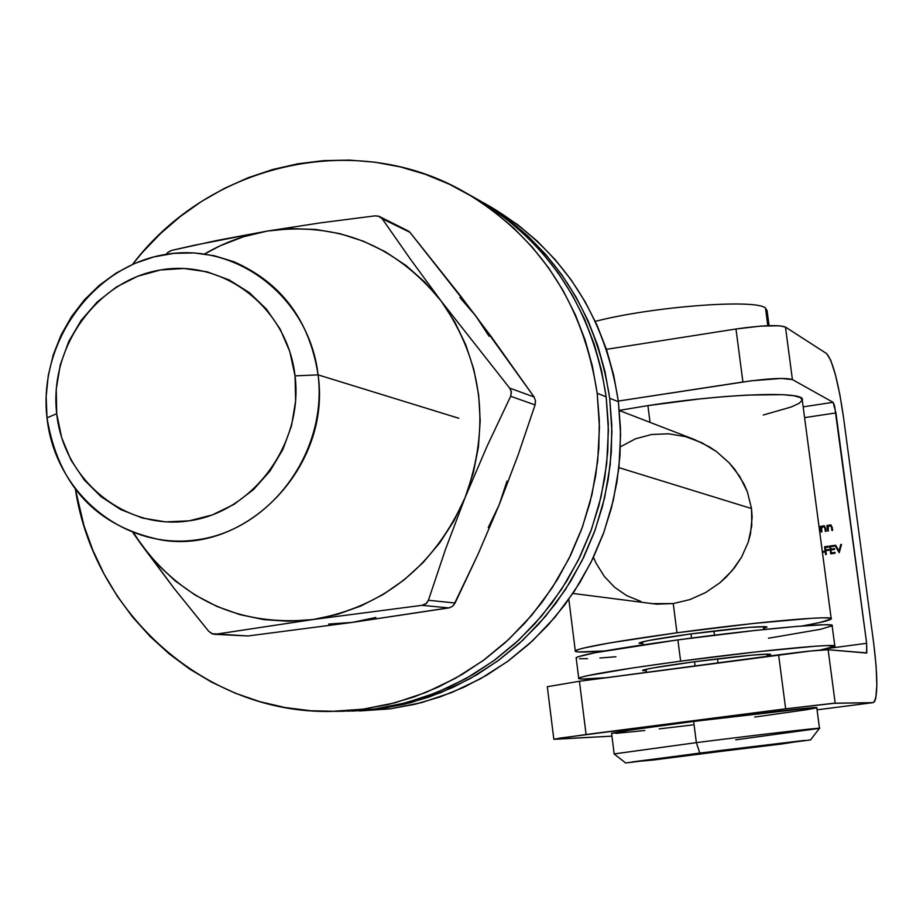 <?xml version="1.0" encoding="UTF-8"?>
<svg xmlns="http://www.w3.org/2000/svg" width="923" height="923" viewBox="0 0 923 923"><rect width="100%" height="100%" fill="white"/><g stroke="black" fill="none" stroke-linecap="round" stroke-linejoin="round"><path stroke-width="1.38" d="M873.308 702.611C877.819 698.307 877.981 678.786 873.793 644.069L843.472 417.011C838.315 381.891 832.696 360.743 826.616 353.578L785.473 327.088L792.407 379.584L833.111 402.324L835.938 412.927L804.579 417.623L835.938 412.927L866.651 643.308L866.582 653.046L828.127 649.746L835.188 703.199L873.123 702.634L817.051 709.833L873.308 702.611L874.646 701.468L875.8 698.076L876.838 685.316L876.135 666.371L873.793 644.069L843.472 417.011L839.849 394.583L835.396 374.692L830.758 360.293L826.616 353.578L785.473 327.088L779.497 325.796L760.667 326.107L735.989 328.992L742.911 381.995L618.306 401.067L751.287 380.818L781.308 378.43L792.407 379.584L833.111 402.324L803.148 406.847L833.111 402.324L834.577 405.797L866.651 643.308L828.127 648.419L866.651 643.308L866.778 652.884L828.127 649.746L810.821 650.98L579.425 681.266L547.281 686.724L579.425 681.266L778.597 654.822L785.658 708.806L833.065 703.326L873.123 702.634L817.051 709.833M553.823 739.196L611.937 736.15L554.988 739.265L559.834 738.112L785.658 708.806L586.082 734.512L579.425 681.266L586.082 734.512L553.823 739.196L547.293 686.574M822.416 552.335L823.974 552.127L823.87 551.331L822.312 551.539L823.87 551.331L823.974 552.127L822.416 552.335M827.677 531.071L828.369 530.979L828.196 526.745L829.731 525.614L831.231 526.283L831.935 530.471L832.627 530.379L831.162 525.175L829.142 525.049L827.758 526.318L826.927 525.395L827.677 531.071L828.369 530.979L828.012 527.379L829.731 525.614L831.335 526.525L831.935 530.471L832.627 530.379L832.246 527.471L830.723 524.968L829.754 524.899L827.758 526.318L826.927 525.395L827.677 531.071M839.169 552.635L841.511 544.385L840.772 544.489L839.007 550.985L835.615 545.216L834.865 545.32L839.272 552.623L841.511 544.385L840.772 544.489L839.007 550.985L835.615 545.216L834.865 545.32L839.169 552.635M830.746 553.812L835.107 553.212L835.003 552.404L831.335 552.923L830.942 549.935L834.6 549.416L834.496 548.62L830.838 549.127L830.515 546.739L834.184 546.231L834.08 545.424L829.719 546.035L830.746 553.812L835.107 553.212L835.003 552.404L831.335 552.923L830.942 549.935L834.6 549.416L834.496 548.62L830.838 549.127L830.515 546.739L834.184 546.231L834.08 545.424L829.719 546.035L830.746 553.812M821.158 531.994L821.851 531.902L821.551 527.979L823.201 526.537L824.701 527.218L825.404 531.394L826.097 531.302L824.631 526.098L822.912 525.879L821.228 527.252L821.089 526.225L820.397 526.318L821.158 531.994L821.851 531.902L821.482 528.314L823.201 526.537L824.804 527.448L825.404 531.394L826.097 531.302L825.716 528.394L824.181 525.891L823.224 525.822L821.228 527.252L821.089 526.225L820.397 526.318L821.158 531.994M825.6 554.538L826.293 554.435L825.797 550.65L828.854 550.223L828.75 549.427L825.681 549.854L825.37 547.466L828.439 547.027L828.335 546.231L824.574 546.762L825.6 554.538L826.293 554.435L825.797 550.65L828.854 550.223L828.75 549.427L825.681 549.854L825.37 547.466L828.439 547.027L828.335 546.231L824.574 546.762L825.6 554.538M606.434 349.332L735.989 328.992L606.434 349.332M835.188 703.199L828.127 649.746C821.435 649.723 804.925 651.419 778.597 654.822L785.658 708.806L835.188 703.199M792.407 379.584L785.473 327.088C778.516 324.642 762.029 325.277 735.989 328.992L742.911 381.995C769.009 378.326 785.508 377.53 792.407 379.584M839.284 552.6L834.865 545.32L835.65 545.274L835.027 545.366L839.284 552.6M839.157 551.031L840.772 544.489L841.488 544.455L839.157 551.031M830.896 553.8L829.719 546.035L834.08 545.493L829.869 546.081L830.896 553.8M830.988 549.173L834.507 548.677L830.988 549.173M831.496 552.958L835.015 552.473L831.496 552.958M821.297 531.971L820.397 526.318L821.101 526.295L821.297 531.971M821.389 527.298L824.251 525.914L821.389 527.298M825.058 527.852L825.554 531.371L824.954 527.495L824.031 526.606M827.827 531.048L826.927 525.395L827.631 525.372L827.827 531.048M827.908 526.375L830.792 524.991L827.908 526.375M831.738 527.852L832.085 530.448L831.485 526.572L830.573 525.683M822.324 551.608L823.87 551.389L822.324 551.608M825.75 554.515L824.574 546.762L828.335 546.301L824.724 546.808L825.75 554.515M825.843 549.9L828.762 549.485L825.843 549.9M47.004 417.842L56.707 413.712C48.884 347.348 96.984 280.28 160.464 269.978C223.804 258.682 287.468 307.994 295.048 375.869L318.077 374.865C309.39 297.598 236.819 241.63 164.825 254.563C92.704 266.378 38.155 342.502 47.004 417.842L46.15 396.671L48.25 375.511L53.257 354.824L61.068 335.037L71.521 316.589L84.374 299.871L99.384 285.242L116.217 273.035L134.516 263.517L153.887 256.906L173.928 253.352L194.188 252.948L214.217 255.729L233.588 261.636C281.388 282.519 309.551 320.269 318.077 374.865L458.869 418.281L318.077 374.865C331.692 466.23 246.429 554.827 161.052 539.932C96.419 526.514 58.403 485.821 47.004 417.842C54.792 493.344 124.663 550.916 197.58 539.736C270.601 529.698 327.838 451.958 318.077 374.865L295.048 375.869L289.799 351.582L280.119 329.026L266.389 309.067L249.175 292.499L229.146 279.923L207.11 271.824L183.919 268.478L160.464 269.978L137.631 276.265L116.298 287.053L97.25 301.936L81.201 320.316L68.729 341.522L60.307 364.735L56.245 389.102L56.707 413.712L61.656 437.64L70.933 459.977L84.201 479.902L100.988 496.632L120.659 509.519L142.477 518.057L165.632 521.887L189.215 520.837L212.336 514.919L234.073 504.339L253.583 489.502L270.07 470.961L282.888 449.432L291.518 425.78L295.625 400.94L295.048 375.869C303.575 443.594 253.387 511.907 189.215 520.837C125.159 530.771 63.583 480.214 56.707 413.712L47.004 417.842M620.429 446.813L635.474 438.794L651.603 434.502L668.61 433.798L685.685 436.66L701.734 442.682L716.456 451.566L729.228 462.885L739.727 476.406L747.376 491.844L751.518 508.538L618.906 467.638L751.518 508.538L747.376 491.844L743.95 483.906L734.812 469.403L729.228 462.885L716.456 451.566L709.314 446.801L694.061 439.371M642.823 643.666L639.12 643.066C642.42 641.289 659.46 638.266 690.254 634.009L649.227 640.412L640.043 642.593L639.062 643.262L642.823 643.666M676.986 632.786C756.168 621.964 836.653 614.88 831.231 618.941C829.927 620.383 820.27 622.725 802.249 625.967L819.693 622.552L831.196 618.987L829.696 618.087L823.212 617.833L811.917 618.26L753.803 623.417L676.986 632.786L673.248 603.573L676.986 632.786L609.976 642.881L583.105 648.165L576.69 650.046L575.225 651.326L578.64 651.961L604.888 650.934C584.097 652.446 574.233 652.411 575.283 650.819C581.721 647.311 615.618 641.3 676.986 632.786M572.895 593.443L656.53 604.161L673.248 603.573L689.954 599.569L705.76 592.474L719.952 582.725L726.239 577.048L734.616 567.587L741.515 557.238L748.276 542.055L750.457 534.013L752.13 517.134L751.518 508.538L751.772 525.683L748.276 542.055L741.515 557.238L731.985 570.841L719.952 582.725L705.76 592.474L689.954 599.569L673.248 603.573L651.211 603.619M831.185 618.537L802.26 400.074C806.944 390.856 726.389 393.371 647.9 405.612L650.046 422.388L647.9 405.612L699.496 398.944L724.278 396.613L746.961 395.09L782.427 394.663L793.861 395.736L800.518 397.617L802.225 400.19L799.064 403.363L791.23 406.985L763.263 415.015M619.356 410.366L647.9 405.612L619.356 410.366M763.54 628.39L767.048 627.098L766.055 626.671L748.899 627.386L690.254 634.009C736.842 628.009 762.433 625.725 767.025 627.144L763.54 628.39M640.827 601.415L626.729 595.647L614.545 587.236L604.357 576.46L596.235 563.503L593.443 557.354M754.749 717.056L806.587 709.718L816.44 707.883L812.932 707.699L693.646 721.417L696.369 742.634L614.107 753.929L625.667 762.963L699.807 753.076L696.369 742.634L693.646 721.417C644.312 727.832 616.956 731.801 611.58 733.312L614.176 753.906L696.369 742.634C759.767 734.558 824.135 727.105 819.486 728.339L735.735 739.819M810.544 739.877L819.428 728.362C825.07 727.001 760.356 734.489 696.369 742.634L699.807 753.076L810.498 739.946L653.669 759.975L631.851 761.971L718.371 750.745L804.591 740.408L781.862 743.973L625.667 762.963M713.94 630.997L714.471 635.162M717.529 658.837L718.048 662.864M695.065 665.91L694.534 661.745L695.065 665.91M691.489 638.081L690.958 633.916L691.489 638.081M645.096 760.425L700.938 753.999L645.096 760.425M731.547 749.753L791.126 742.45L731.547 749.753M819.486 728.339L816.786 707.756C821.366 706.13 756.998 713.237 693.646 721.417L630.709 729.989L611.603 733.497M615.791 733.37L644.773 730.52M659.241 728.893L692.7 724.924M683.112 755.602L683.193 756.249L683.112 755.602M756.525 746.661L772.551 744.769L756.525 746.661M646.273 670.779L642.581 670.386C645.915 668.863 662.991 666.014 693.819 661.837L652.734 667.998L643.516 669.971L642.523 670.536L646.273 670.779M680.62 661.168C759.894 650.519 840.357 642.87 834.854 646.273C834.092 647.081 829.085 648.361 819.832 650.138L834.819 646.319L826.881 645.569L815.597 646.192L757.495 651.753L680.62 661.168L677.886 639.881L680.62 661.168L633.086 667.883L586.578 675.844L580.129 677.517L578.629 678.59L582.021 679.028L605.915 677.747C586.682 679.305 577.613 679.443 578.698 678.174C585.217 675.186 619.183 669.521 680.62 661.168M834.807 645.95L832.142 625.771C837.576 621.871 757.102 629.094 677.886 639.881L754.726 630.501L797.08 626.382L824.135 624.767L830.608 624.963L832.108 625.817L820.582 629.278L768.467 638.231M615.929 656.749L599.869 658.007M587.547 658.676L579.482 658.722M576.206 658.226L577.556 656.911L595.197 652.711L677.886 639.881C616.518 648.35 582.598 654.28 576.137 657.649L578.698 678.174M767.082 655.538L770.624 654.407L769.632 654.084L752.499 655.076L693.819 661.837C740.454 655.872 766.044 653.415 770.59 654.442L767.082 655.538M767.798 325.704L765.479 308.04C755.672 298.671 652.134 306.586 595.289 321.366C652.134 306.586 755.672 298.671 765.479 308.04L767.798 325.704M769.067 325.657L767.094 310.716L765.479 308.04M132.531 264.382L142.327 252.544L160.544 233.554L180.412 216.42L201.756 201.306L224.381 188.373L248.091 177.735L272.654 169.509L297.864 163.786L323.477 160.637L349.252 160.094L374.946 162.194L400.328 166.913L425.122 174.251L449.109 184.127L472.034 196.472L493.667 211.171L513.799 228.108L532.213 247.11L548.712 268.005L563.134 290.607L575.306 314.674L585.113 339.987L592.428 366.269L597.181 393.279L599.442 427.072L597.7 461.015L591.978 494.578L582.355 527.252L568.995 558.53L552.104 587.928L531.948 614.995L508.85 639.327L483.179 660.556L455.339 678.37L425.757 692.527L394.882 702.83L363.212 709.152L331.207 711.425C206.129 714.01 94.492 614.395 75.444 489.548L83.935 525.51L92.831 550.2L103.987 573.864L117.325 596.27L132.727 617.199L150.068 636.455L169.186 653.865L189.907 669.233L212.059 682.409L235.434 693.254L259.825 701.653L284.988 707.514L310.693 710.756L336.687 711.333L362.727 709.222L388.548 704.434L413.896 697.003L438.517 686.977L462.158 674.448L484.575 659.53L505.539 642.373L524.841 623.129L542.263 601.992L557.63 579.171L570.783 554.896L581.571 529.41L589.889 502.977L595.658 475.876L598.819 448.37L599.327 420.738L597.181 393.279L606.169 396.855L608.407 430.245L606.688 463.784L601.035 496.955L591.528 529.248L578.317 560.146L561.622 589.197L541.697 615.941L518.864 639.985L493.47 660.96L465.942 678.578L436.683 692.562L406.155 702.749L374.819 708.991L343.148 711.241L374.334 709.06L399.878 704.33L424.949 696.98L449.293 687.07L472.68 674.69L494.855 659.957L515.588 642.996L534.659 623.983L551.885 603.088L567.08 580.544L580.082 556.557L590.755 531.371L598.981 505.25L604.68 478.472L607.784 451.289L608.292 423.992L606.169 396.855C592.612 308.801 549.497 242.864 476.833 199.022L466.461 193.184C539.909 237.488 583.486 304.186 597.181 393.279L606.169 396.855L601.461 370.158L594.216 344.175L584.524 319.162L572.479 295.372L558.219 273.035L541.893 252.371L523.676 233.577L503.762 216.824L473.995 197.43M132.543 264.382C209.533 162.61 357.432 128.828 466.438 193.172M359.416 710.987L390.141 708.841L415.304 704.18L439.994 696.957L463.981 687.208L486.998 675.025L508.838 660.533L529.248 643.85L548.031 625.136L564.991 604.588L579.944 582.413L592.739 558.819L603.238 534.048L611.338 508.354L616.945 482.002L620.002 455.27L620.487 428.41L618.398 401.713C605.038 315.089 562.557 250.179 490.967 206.994L480.929 201.341C553.269 244.976 596.2 310.624 609.699 398.263L618.398 401.713L613.749 375.442L606.619 349.875L597.054 325.265L585.194 301.844L571.141 279.865L555.058 259.525L537.117 241.018L517.503 224.531L488.175 205.425M477.479 199.403L480.918 201.329M351.882 711.102L390.625 708.772L421.488 702.634L451.555 692.608L480.364 678.843L507.477 661.526L532.479 640.885L554.954 617.233L574.567 590.928L591.008 562.349L604 531.948L613.357 500.185L618.918 467.557L620.602 434.56L618.398 401.713L609.699 398.263L611.926 431.491L610.218 464.88L604.588 497.889L595.127 530.021L581.986 560.792L565.361 589.693L545.528 616.322L522.799 640.25L497.52 661.122L470.107 678.647L440.975 692.573L410.585 702.715L379.388 708.933L347.533 711.172L378.903 709.002L404.332 704.284L429.299 696.969L453.539 687.116L476.822 674.794L498.893 660.118L519.534 643.239L538.524 624.317L555.681 603.527L570.806 581.075L583.74 557.204L594.366 532.144L602.546 506.15L608.222 479.487L611.314 452.432L611.811 425.272L609.699 398.263L605.015 371.692L597.804 345.825L588.147 320.927L576.148 297.241L561.945 275.008L545.701 254.436L527.564 235.723L507.731 219.051L477.468 199.391M409.108 231.419L379.168 216.374L374.969 215.867L320.616 222.835L267.243 231.073L291.587 228.604L316.001 229.481L340.056 233.692L363.35 241.18L385.479 251.852L406.051 265.524L424.695 281.988L441.067 300.967L410.089 258.705L382.191 218.739L378.545 216.155L374.969 215.867L320.616 222.835L267.243 231.073C337.368 221.508 395.309 244.814 441.067 300.967L454.889 322.127L465.884 345.121L473.857 369.546L478.656 394.963L480.191 420.923L478.414 446.963L473.372 472.634L465.146 497.451L487.171 445.982L510.673 396.29L511.273 391.421L509.658 388.11L441.067 300.967L410.089 258.705L382.191 218.739L409.927 232.296L475.76 315.897L534.082 396.971L509.658 388.11L441.067 300.967C482.891 360.847 490.921 426.345 465.146 497.451L453.874 520.976L439.775 542.805L423.115 562.545L404.17 579.84L383.299 594.412L360.881 605.996L337.31 614.418L313.012 619.529L288.414 621.271L263.932 619.633L239.98 614.66L216.997 606.446L195.33 595.173L175.358 581.029L157.418 564.265L141.773 545.193L132.981 532.744L174.135 588.436L208.563 631.124L212.509 633.939L215.659 634.239L313.012 619.529L422.065 605.326L448.936 607.922L352.401 622.39L247.964 635.97L215.659 634.239L313.012 619.529L422.065 605.326L426.553 603.25L428.41 600.273L445.463 549.427L465.146 497.451L487.171 445.982L510.673 396.29L535.075 404.909L518.172 454.808L499.101 504.985L477.906 554.55L455.108 603.007L428.41 600.273L445.463 549.427L465.146 497.451C434.398 566.387 383.691 607.08 313.012 619.529C242.184 626.625 185.096 601.854 141.773 545.193L133.754 533.033L141.773 545.193L174.135 588.436L208.563 631.124L211.909 633.697L247.964 635.97L352.401 622.39L375.846 617.475M166.117 254.356L168.078 252.198L171.505 250.433L217.459 240.361L267.243 231.073L243.384 236.796L220.389 245.691L204.537 253.987C224.197 242.53 245.103 234.892 267.243 231.073L193.98 245.333L171.505 250.433L167.571 252.648M449.974 607.669L352.401 622.39L328.646 624.063M535.525 401.39L535.075 404.909L518.172 454.808L499.101 504.985L477.906 554.55L453.77 605.05M379.722 216.628L382.191 218.739L409.927 232.296L459.781 294.956L491.198 336.618L534.082 396.971L509.658 388.11L511.388 392.102L510.673 396.29L535.075 404.909L535.467 400.72L534.082 396.971M488.244 527.61L499.101 504.985L507.015 481.114M489.098 336.284L475.76 315.897L459.942 297.61M455.108 603.007L428.41 600.273L426.045 603.7L422.065 605.326L448.936 607.922L452.489 606.296L455.108 603.007M214.401 634.309L247.964 635.97M695.146 439.786L619.379 410.539M575.283 650.819L568.833 599.315M642.593 641.843L642.973 644.819M646.077 669.313L646.469 672.359M763.298 626.567L763.69 629.544M766.886 654.072L767.186 656.334M343.148 711.241L335.291 711.368"/></g></svg>
